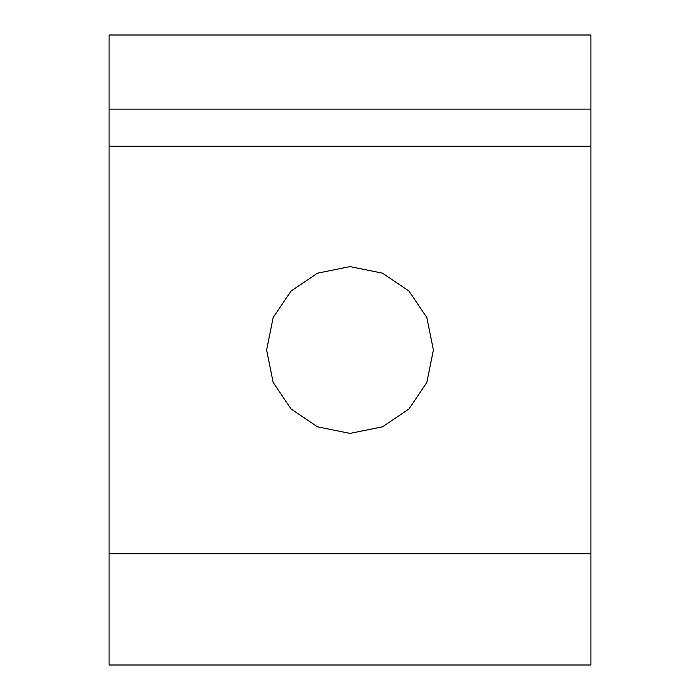 <?xml version="1.0" encoding="UTF-8"?>
<svg xmlns="http://www.w3.org/2000/svg" width="700" height="700" viewBox="0 0 700 700"><rect width="100%" height="100%" fill="white"/><g stroke="black" fill="none" stroke-linecap="round" stroke-linejoin="round"><path stroke-width="1.05" d="M350 433.396L317.537 426.842L291.034 408.966L273.166 382.463L266.613 350L273.166 317.546L291.034 291.043L317.537 273.166L350 266.613L382.463 273.166L408.966 291.043L426.834 317.546L433.387 350L426.834 382.463L408.966 408.966L382.463 426.842L350 433.396M109.095 665L590.905 665L590.905 35L109.095 35L109.095 665M109.095 109.121L590.905 109.121M109.095 553.822L590.905 553.822M109.095 146.178L590.905 146.178"/></g></svg>
